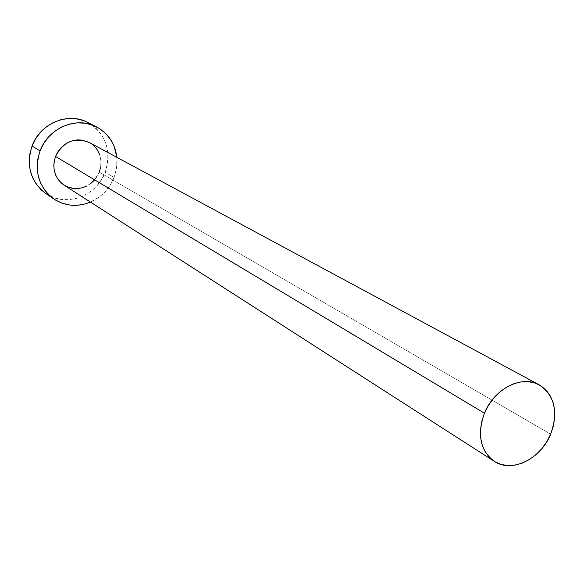 <?xml version="1.0" encoding="UTF-8"?>
<svg xmlns="http://www.w3.org/2000/svg" width="584" height="584" viewBox="0 0 584 584"><rect width="100%" height="100%" fill="white"/><g stroke="black" fill="none" stroke-linecap="round" stroke-linejoin="round"><path stroke-width="0.44" stroke-dasharray="2.92 2.19" d="M64.109 185.179C79.198 191.983 90.914 187.625 99.258 172.112L550.661 434.16L99.258 172.112C103.185 159.286 99.857 149.402 89.272 142.467M45.661 193.435C65.459 207.714 96.63 196.333 105.164 172.287L114.092 177.427L116.318 169.645L117.07 161.651L116.851 157.322L116.669 167.484L114.092 177.427L105.164 172.287C111.792 150.475 105.923 133.816 87.556 122.333M114.092 177.427C109.412 188.895 101.543 197.122 90.469 202.101L99.703 196.691L105.631 191.202L110.485 184.697L114.092 177.427M99.258 172.112L97.119 176.434L94.236 180.295M90.71 183.551L86.673 186.07M64.569 185.471L64.145 185.201M89.359 142.511L94.119 146.022M99.214 153.585L100.558 158.045L101.01 162.739L100.579 167.491M45.778 193.516L54.305 197.764L61.721 199.48L69.379 199.655L77 198.297L84.293 195.465L90.98 191.267L96.827 185.858L101.616 179.456L105.164 172.287L107.354 164.622L108.084 156.746L107.332 148.942L105.12 141.51L101.521 134.729L96.659 128.86L87.724 122.414"/><path stroke-width="0.88" d="M539.09 384.776L89.272 142.467C74.606 136.868 63.357 141.525 55.524 156.439L484.435 413.209C493.954 388.856 521.906 374.665 539.222 384.849C554.705 395.426 558.516 411.859 550.661 434.16C540.879 459.002 511.694 473.325 494.195 461.28C480.238 450.549 476.989 434.525 484.435 413.209L55.524 156.439L57.692 152.044L60.634 148.132L64.225 144.847L68.328 142.321L72.781 140.642L77.409 139.89L82.03 140.08L89.359 142.511M96.338 126.764L87.556 122.333C68.029 111.734 40.077 123.436 32.047 146.044L40.07 150.906C48.238 127.947 76.57 116.033 96.338 126.764C108.23 133.262 115.07 143.445 116.851 157.322L114.099 146.197L110.464 139.32L105.551 133.371L99.535 128.582L92.644 125.144L85.14 123.202L77.3 122.844L69.445 124.093L61.867 126.91L54.881 131.188L48.764 136.773L43.756 143.43L40.07 150.906L32.047 146.044C25.944 165.761 30.477 181.566 45.661 193.435L53.801 198.969C38.427 186.946 33.857 170.922 40.07 150.906L37.843 158.892L37.164 167.075L38.055 175.134L40.471 182.741L44.311 189.61L49.414 195.472L55.575 200.108L62.539 203.341L70.051 205.072L77.811 205.239L85.534 203.852L90.469 202.101C77.468 207.269 65.24 206.225 53.801 198.969M94.236 180.295L90.71 183.551M86.673 186.07L82.286 187.771L77.709 188.574L73.117 188.457L68.678 187.406L64.569 185.471M64.145 185.201L60.948 182.712L57.955 179.237L55.714 175.178L54.305 170.689L53.801 165.951L54.21 161.133L55.524 156.439C51.786 168.528 54.648 178.105 64.109 185.179L494.195 461.28M94.119 146.022L97.046 149.526L99.214 153.585M100.579 167.491L99.258 172.112M87.724 122.414L83.913 120.735L76.497 118.807L68.759 118.442L61.006 119.669L53.531 122.428L46.64 126.64L40.61 132.13L35.682 138.685L32.047 146.044L29.864 153.913L29.207 161.98L30.091 169.922L32.485 177.427L36.288 184.201L41.333 189.982L45.778 193.516M484.435 413.209L481.749 421.466L480.471 429.795L480.661 437.869L482.296 445.366L485.304 452.001L489.553 457.52L494.874 461.71L501.057 464.426L507.854 465.572L515 465.127L522.227 463.105L529.272 459.601L535.864 454.754L541.762 448.738L546.755 441.789L550.661 434.16L553.325 426.13L554.654 417.998L554.596 410.063L553.136 402.624L550.332 395.959L546.274 390.338L541.105 385.966L535.017 383.031L528.243 381.651L521.038 381.907L513.679 383.783L506.467 387.228L499.67 392.105L493.582 398.23L488.428 405.362L484.435 413.209"/></g></svg>
